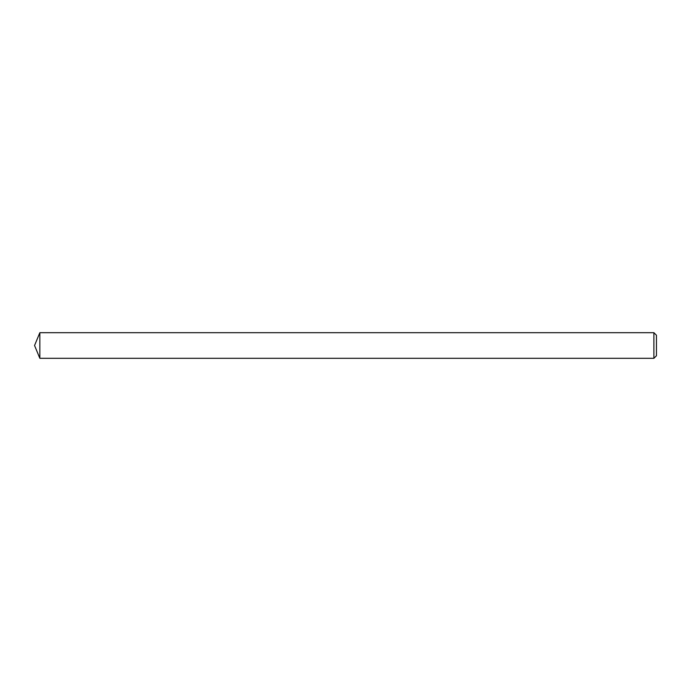 <?xml version="1.0" encoding="UTF-8"?>
<svg xmlns="http://www.w3.org/2000/svg" width="691" height="691" viewBox="0 0 691 691"><rect width="100%" height="100%" fill="white"/><g stroke="black" fill="none" stroke-linecap="round" stroke-linejoin="round"><path stroke-width="0.52" stroke-dasharray="3.46 2.59" d="M656.45 355.753L656.45 335.247M39.853 358.309L39.853 332.691M653.885 332.691L653.885 358.309"/><path stroke-width="1.04" d="M656.45 335.247L656.45 355.753L653.885 358.309L653.885 332.691L656.45 335.247M39.853 358.309L34.55 345.5L39.853 332.691L39.853 358.309L653.885 358.309M39.853 332.691L653.885 332.691"/></g></svg>
